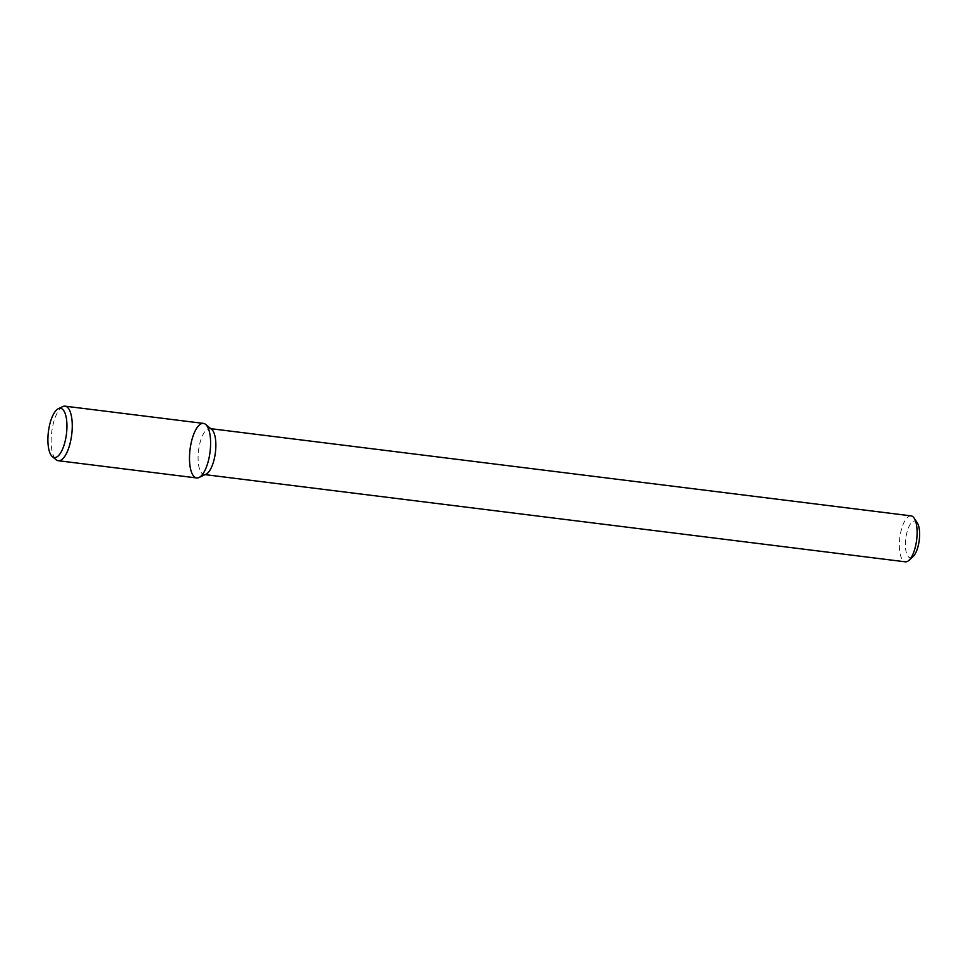 <?xml version="1.0" encoding="UTF-8"?>
<svg xmlns="http://www.w3.org/2000/svg" width="968" height="968" viewBox="0 0 968 968"><rect width="100%" height="100%" fill="white"/><g stroke="black" fill="none" stroke-linecap="round" stroke-linejoin="round"><path stroke-width="0.73" stroke-dasharray="4.84 3.63" d="M917.265 522.817A18.525 6.788 -82.9 0 0 905.77 538.547A18.525 6.788 -82.9 0 0 913.054 556.612M911.094 515.871A23.147 8.482 -82.9 0 0 899.804 537.797A23.147 8.482 -82.9 0 0 905.37 561.827M211.677 429.405A23.147 8.482 -82.9 0 0 209.838 428.558A23.147 8.482 -82.9 0 0 198.549 450.483A23.147 8.482 -82.9 0 0 204.115 474.514A23.147 8.482 -82.9 0 0 206.099 474.151M203.449 423.403A27.479 10.067 -82.9 0 0 190.055 449.43A27.479 10.067 -82.9 0 0 196.661 477.95M62.726 406.608A27.479 10.067 -82.9 0 0 51.703 432.2A27.479 10.067 -82.9 0 0 56.12 459.727M210.806 428.679L209.838 428.558M205.083 474.635L204.115 474.514"/><path stroke-width="1.45" d="M205.083 474.635L905.37 561.827A23.147 8.482 -82.9 0 0 908.916 560.375L913.054 556.612A18.525 6.788 -82.9 0 0 918.015 546.605A18.525 6.788 -82.9 0 0 917.265 522.817L914.179 518.146A23.147 8.482 -82.9 0 0 911.094 515.871L210.806 428.679M908.916 560.375A23.147 8.482 -82.9 0 0 915.111 547.876A23.147 8.482 -82.9 0 0 914.179 518.146M199.021 477.514L206.099 474.151A23.147 8.482 -82.9 0 0 213.855 460.562A23.147 8.482 -82.9 0 0 211.677 429.405L205.627 424.395A27.479 10.067 -82.9 0 0 190.055 449.43A27.479 10.067 -82.9 0 0 199.021 477.514A27.479 10.067 -82.9 0 0 208.229 461.385A27.479 10.067 -82.9 0 0 205.627 424.395M52.381 456.63L56.12 459.727A27.479 10.067 -82.9 0 0 58.298 460.72L196.661 477.95A27.479 10.067 -82.9 0 0 208.229 461.385A27.479 10.067 -82.9 0 0 203.449 423.403L65.098 406.173A27.479 10.067 -82.9 0 0 62.726 406.608L58.358 408.69A24.805 9.087 -82.9 0 0 48.4 431.788A24.805 9.087 -82.9 0 0 52.381 456.63A24.805 9.087 -82.9 0 0 64.795 442.594A24.805 9.087 -82.9 0 0 66.223 417.498A24.805 9.087 -82.9 0 0 58.358 408.69M58.298 460.72A27.479 10.067 -82.9 0 0 69.877 444.167A27.479 10.067 -82.9 0 0 65.098 406.173"/></g></svg>
